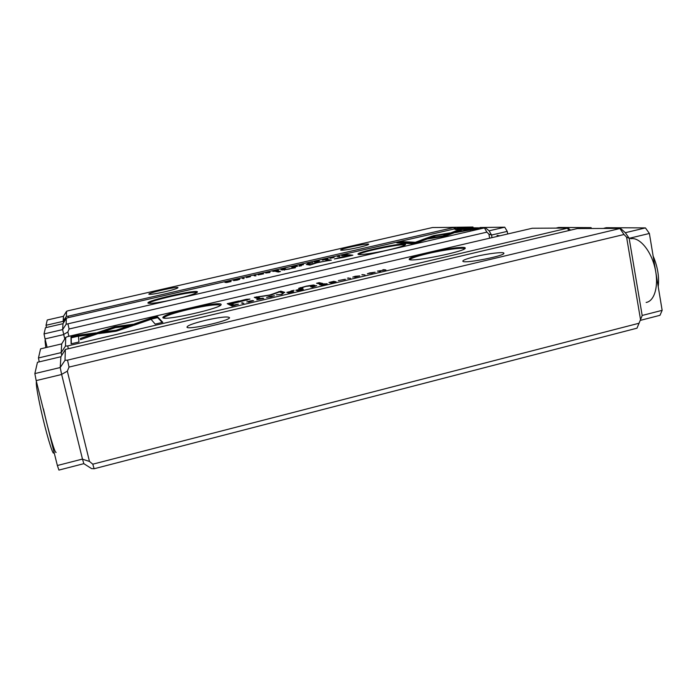 <?xml version="1.0" encoding="UTF-8"?>
<svg xmlns="http://www.w3.org/2000/svg" width="697" height="697" viewBox="0 0 697 697"><rect width="100%" height="100%" fill="white"/><g stroke="black" fill="none" stroke-linecap="round" stroke-linejoin="round"><path stroke-width="1.05" d="M61.632 374.367L67.33 371.17L89.469 461.44L92.797 464.185L639.036 323.242L636.997 328.182L94.121 468.75L91.56 468.593L83.858 463.688L82.499 459.192L61.632 374.367L60.212 367.554L60.9 356.733L37.464 362.292L34.85 373.583L60.212 367.537L60.9 356.751L65.352 349.45L65.013 360.288L67.531 360.14L620.53 228.381L577.282 228.564L65.352 349.45M620.53 228.381L625.348 232.72L629.138 238.217L642.19 315.575L639.036 323.242M640.534 319.618L626.594 237.189L624.007 234.506L69.029 367.084L67.33 371.17M205.467 320.324C220.2 317.074 228.224 316.203 229.54 317.719C229.731 320.716 189.244 329.89 187.023 327.337C186.613 325.813 192.764 323.478 205.467 320.324M475.441 256.557C488.144 253.499 504.323 251.591 503.896 253.272C505.046 255.764 465.927 263.571 462.991 261.453C461.919 260.486 466.066 258.857 475.441 256.557M624.007 234.506L620.138 228.869M67.531 360.14L69.029 367.084M92.797 464.185L94.121 468.75M629.138 238.217L626.594 237.189M82.499 459.192L89.469 461.44M65.013 360.288L60.212 367.554M281.98 294.343L283.54 293.123L281.179 294.404L276.343 294.814L281.98 294.343M139.226 323.46L114.674 326.71L80.425 338.472L80.538 339.622L115.127 327.703L134.242 325.185L139.226 323.46M80.669 339.578L114.909 327.625L114.683 326.71L114.909 327.625L134.748 325.011M120.084 325.996L120.293 326.91M70.989 336.895L71.094 343.83L78.953 341.983L78.473 336.242L90.758 334.656L95.933 332.887L78.447 335.152L70.989 336.895L71.216 337.818L78.674 336.076L78.447 335.152M116.53 331.092L132.97 325.595L127.412 326.327L116.172 330.239L103.87 331.842L98.713 333.619L116.53 331.092M263.71 298.403L258.038 299.536L263.03 298.159L259.72 298.691L256.749 299.745L263.727 298.464M313.467 286.101L310.618 286.772L312.361 287.216L316.691 285.631L313.484 286.197M243.837 303.3L241.45 302.995L243.837 303.3M330.857 282.877L336.024 281.666L331.72 282.573L334.882 281.536L330.291 282.259L334.029 281.283L328.984 282.459L330.857 282.877M269.765 296.338L266.602 297.436L274.426 295.781L269.791 296.425M322.441 284.001L319.557 284.672L321.369 285.108L327.163 283.74L322.458 284.106M354.703 277.031L359.748 275.907L355.217 276.3L352.743 277.118L358.606 276.16L354.738 277.223M150.256 318.398L134.573 323.852L140.114 323.12L151.031 319.304L155.187 324.096L162.802 322.31L157.435 316.717L150.256 318.398L150.465 319.304L157.644 317.632L157.435 316.717M67.714 345.93L568.116 228.05L532.264 228.25L67.836 336.546L65.736 337.339L65.457 346.095L67.714 345.93L68.254 348.387M427.575 252.837C444.764 248.759 465.849 246.041 465.23 248.097C466.72 251.164 412.511 262.22 409.305 259.528C408.215 258.256 414.306 256.026 427.575 252.837M188.66 308.553C205.563 304.563 222.204 302.489 221.106 304.624C221.576 308.213 165.285 320.942 162.845 317.762C162.645 315.863 171.253 312.787 188.66 308.553M238.783 300.973L227.239 303.674L230.315 305.199L233.216 304.519L231.822 303.848L249.962 299.065L246.172 299.344L238.836 301.217M350.469 278.277L347.394 278.147L350.469 278.277M233.251 304.911L230.881 305.469L232.066 306.061L238.391 304.223L233.268 305.007M271.351 294.944L279.41 291.93L282.555 292.94L284.829 292.409L280.821 291.154L269.756 295.005L254.266 297.366L257.777 298.743L260.077 298.211L257.237 297.122L271.351 294.944M345.337 279.244L338.359 280.569L345.355 279.34M298.743 289.56L295.842 290.24L297.48 290.71L303.334 289.333L298.752 289.664M370.142 272.797L367.363 273.755L375.134 272.205L370.159 272.884M364.984 274.871L361.813 274.766L364.984 274.871M288.375 292.845L293.62 291.616L289.29 292.531L292.618 291.451L288.088 292.156L291.921 291.154L286.798 292.357L288.375 292.845M379.63 271.429L380.623 271.203L378.75 270.924L385.92 269.957L383.681 269.634L382.723 269.861L384.535 270.122L377.434 271.107L379.63 271.429M320.254 284.115L322.885 283.505L319.2 282.651L316.604 283.261L320.254 284.115M248.489 301.949L253.691 300.773L247.984 301.679L252.75 300.555L249.613 301.06L246.808 301.967L252.523 301.043L248.533 302.158M290.945 290.989L294.047 290.266L290.945 290.989M298.577 288.384L300.18 288.828L302.89 288.192L301.487 287.791L305.974 286.397L314.939 285.369L313.45 285.003L306.279 286.162L298.577 288.384M61.737 355.365L61.162 352.63L61.711 343.891L65.736 337.339M568.909 230.541L567.593 228.503M464.577 248.82L464.542 248.768C463.601 247.156 443.919 249.787 427.958 253.577C416.806 256.235 410.777 258.273 409.871 259.693M220.496 305.277C217.49 303.988 206.965 305.347 188.913 309.363C173.501 313.084 165.058 315.968 163.595 318.015M570.547 230.158L568.116 228.05M61.162 352.63L65.457 346.095M139.2 323.242L150.465 319.304M157.644 317.632L162.235 322.441M246.355 300.268L247.583 300.058M228.572 304.336L230.602 303.857M231.822 303.848L232.057 304.798M231.979 304.537L230.655 304.11L230.446 303.178L231.465 303.674L246.276 299.91L230.446 303.178M231.674 304.606L231.465 303.674M348.57 278.373L348.474 277.894M321.517 285.073L321.422 284.603L324.558 283.923M324.523 283.775L321.422 284.603M320.986 285.012L320.873 284.472M234.872 305.295L237.146 304.45L232.136 305.269L234.898 305.399M232.301 306.009L232.136 305.269M280.333 292.226L283.252 292.775M281.022 292.069L280.821 291.154M278.713 292.191L278.6 291.677M255.808 297.976L257.359 297.671M256.731 297.758L256.531 296.835M257.237 297.122L257.446 298.046L258.692 298.534M271.089 296.817L273.207 296.059L269.913 296.399L267.805 297.157L271.116 296.913M330.962 282.851L330.857 282.381M330.395 282.773L330.291 282.259M242.756 303.552L242.573 302.725M297.27 290.649L297.14 290.039M297.732 290.649L297.636 290.179M312.029 287.138L311.907 286.563M312.561 287.173L312.465 286.711M116.922 330.997L128.553 327.137M127.629 327.259L127.412 326.327M116.382 331.127L116.172 330.239M103.426 333.009L115.78 331.267M104.088 332.783L103.87 331.842M71.312 343.778L71.216 337.818M78.674 336.076L91.438 334.429M114.892 327.625L114.674 326.71M109.934 329.332L109.717 328.418M80.66 339.422L80.425 338.472M282.468 293.968L282.346 293.402M372.102 273.111L373.94 272.466L370.368 272.841L368.521 273.494L372.12 273.207M362.971 274.966L362.884 274.513M288.663 292.775L288.567 292.304M288.218 292.801L288.088 292.156M318.651 283.74L321.003 283.94M319.392 283.566L319.2 282.651M312.178 285.953L312.622 285.909M299.719 288.697L301.609 288.384M300.991 288.602L300.799 287.678M300.424 288.532L300.224 287.608M308.309 263.231L307.246 263.997L312.875 262.708L308.388 263.614M421.659 239.89L445.731 236.048L461.693 229.862L458.713 229.827L442.787 235.961L424.273 238.923L421.659 239.89M478.804 228.424L460.412 228.267L455.115 229.487L470.153 229.662L457.79 231.657L455.411 232.58L478.804 228.424M433.569 235.673L424.987 238.688L430.267 237.843L435.799 235.743L447.605 233.835L450.009 232.911L433.569 235.673M322.441 260.12L327.93 259.057L322.441 260.12M283.522 269.46L285.805 268.929L284.576 268.685L281.004 269.861L283.522 269.46M337.426 256.531L339.796 256.513L337.426 256.531M269.87 272.065L265.731 273.015L269.966 272.492M318.006 261.532L314.216 262.055L318.006 261.532M276.308 271.116L278.626 270.584L277.441 270.323L272.823 271.386L276.308 271.116M250.45 276.683L246.372 277.598L250.45 276.683M418.13 242.425L426.573 239.228L421.258 240.073L415.386 242.286L402.291 241.632L396.863 242.878L412.476 243.732L418.13 242.425M459.619 227.727L68.079 317.666L66.337 318.276L66.145 324.236L484.432 227.91L459.619 227.727M175.226 299.152C160.083 302.498 151.049 303.84 148.121 303.16C144 301.008 199.56 288.567 197.399 292.104C195.909 293.629 188.521 295.972 175.226 299.152M388.891 249.822C375.247 253.011 359.565 255.302 358.258 254.361C353.423 252.549 406.639 241.432 405.541 244.499C404.844 245.588 399.294 247.365 388.891 249.822M343.752 257.306L352.865 255.207L348.57 254.745L346.365 255.25L348.221 255.459L334.386 258.953L343.752 257.306M254.065 275.69L256.017 275.785L254.065 275.69M346.034 255.085L347.82 254.666L346.261 254.501L341.739 255.729L346.034 255.085M317.1 262.394L310.958 264.538L306.297 264.477L309.912 265.087L318.459 262.272L331.397 260.138L327.477 259.606L325.699 260.016L328.775 260.443L317.17 262.734M258.082 274.914L263.562 273.843L258.082 274.914M295.258 266.759L297.558 266.228L296.26 265.993L291.677 267.047L296.521 266.402L293.655 266.864M237.189 280.116L239.785 279.297L233.6 280.612L237.189 280.116M242.242 278.408L244.124 278.512L242.242 278.408M303.361 264.363L299.274 265.304L303.43 264.721M230.176 281.187L229.357 281.37L230.141 281.649L224.957 282.381L226.664 282.529L231.108 281.51L230.176 281.187L230.289 281.693M277.946 270.985L275.82 271.481L278.295 272.039L280.455 271.542L277.946 270.985L278.87 271.908M334.063 257.463L330.082 258.343L334.063 257.463M301.444 265.583L298.987 266.149L301.479 265.74M295.354 267.509L294.09 267.273L289.333 269.068L282.25 270L295.406 267.753M47.117 347.315L45.044 338.908L63.697 334.569L64.76 338.925L62.617 329.62L63 323.678L66.337 318.276M485.077 227.536L489.111 230.812L491.516 234.95L492.012 237.633L491.533 235.037L507.242 231.387L507.712 233.974M489.66 238.182L488.911 234.166L486.881 232.145L69.09 329.001L67.853 331.99L68.898 336.294M67.992 324.053L69.09 329.001M486.881 232.145L484.432 227.91M196.815 292.635C195.378 290.327 149.271 300.616 148.827 303.352M404.94 245.056C403.302 242.983 359.478 251.983 358.868 254.51M63.671 334.473L67.853 331.99M62.617 329.62L66.145 324.236M491.516 234.95L488.911 234.166M415.647 243L423.062 240.552M421.406 240.822L421.258 240.073M415.534 243.026L415.386 242.286M399.538 243.026L402.43 242.356L415.482 243.035M402.43 242.356L402.291 241.632M348.247 255.59L350.704 255.703M350.155 255.825L348.718 255.511L348.57 254.745M348.718 255.511L337.435 258.343L350.121 255.668M255.05 275.96L254.945 275.489M275.96 270.967L277.598 270.75L275.96 270.967M344.24 255.032L346.801 254.849L344.24 255.032M308.248 264.808L308.091 264.067M328.792 260.512L329.359 260.591M327.616 260.277L327.477 259.606M316.726 261.34L319.418 261.009L316.726 261.34M293.672 267.09L295.249 266.69M283.13 269.312L284.785 269.103L283.13 269.312M428.62 238.104L434.536 236.222M431.521 237.006L431.382 236.274M458.225 229.522L460.551 228.991L475.685 229.147M460.551 228.991L460.412 228.267M470.248 230.193L470.153 229.662M457.885 232.179L457.79 231.657M424.377 239.463L424.273 238.923M443.884 236.344L459.872 230.568M458.853 230.55L458.713 229.827M442.891 236.501L442.787 235.961M236.318 279.828L238.836 279.514L236.318 279.828M243.236 278.722L243.122 278.208M277.537 271.865L278.112 271.734M294.003 268.075L294.09 267.273M284.515 270.148L284.376 269.512M63.479 322.894L63.471 316.281L66.555 311.298L68.167 310.749L432.48 227.536L454.54 227.344L456.056 228.546M358.485 247.461C348.953 249.543 343.055 250.441 340.807 250.171C338.132 249.212 369.445 242.617 368.661 244.307C368.182 244.926 364.792 245.98 358.485 247.461M164.762 291.825C155.893 293.777 150.63 294.587 148.958 294.247C146.605 293.141 179.277 285.84 177.962 287.756C177.055 288.602 172.656 289.961 164.762 291.825M66.555 311.298L66.389 316.377L68.097 316.194L454.54 227.344M68.097 316.194L68.411 317.588M454.54 228.895L453.869 227.692M46.49 327.485L46.037 325.281L63.148 321.343L66.389 316.377M83.849 463.662L58.923 470.083L57.372 465.518L82.473 459.07L61.658 374.489L36.174 380.597L34.85 373.583M57.372 465.518L36.174 380.597M38.466 357.962L40.574 348.848L61.711 343.9L61.162 352.612L38.466 357.962L39.224 361.874M62.617 329.611L63 323.678L45.471 327.721L44.033 333.915L62.617 329.611M45.044 338.908L44.033 333.915M46.037 325.281L47.257 320.001L63.471 316.29L63.148 321.343M603.863 228.276L606.268 227.701L645.439 227.91L649.386 233.469L629.156 238.322L642.172 315.462L662.15 310.339L659.989 315.305L640.212 320.402M649.386 233.469L662.15 310.339M625.331 232.702L645.439 227.91M588.712 228.18L591.056 227.631L591.439 228.198M556.511 227.98L558.724 227.457L591.056 227.631M480.094 227.51L504.741 227.187L507.242 231.387M489.111 230.812L504.741 227.187M471.085 227.449L472.941 227.022L473.193 227.466M451.543 227.327L472.941 227.022M45.802 347.629L45.026 340.694M54.209 452.85L53.686 452.98C52.684 455.063 45.836 432.009 40.888 409.505C37.316 393.082 35.826 383.759 36.41 381.52M56.135 452.362C55.185 454.418 48.398 431.365 43.432 408.886M497.031 235.394L499.819 235.813M653.141 256.104L654.326 258.927C657.951 268.606 659.257 277.859 658.221 286.694M630.794 238.731C639.323 236.91 650.763 250.249 654.884 267.596C659.127 284.934 654.805 301.139 646.154 302.446M246.372 300.268L246.172 299.344M301.696 288.471L301.566 287.835M313.589 285.683L313.45 285.003M436.557 235.621L436.461 235.098M443.588 236.396L443.458 235.708M503.565 253.743L503.896 253.272M464.899 248.576L465.23 248.097M246.276 299.91L246.381 300.381M301.635 288.48L301.487 287.791M45.462 340.589L44.991 340.702"/></g></svg>

